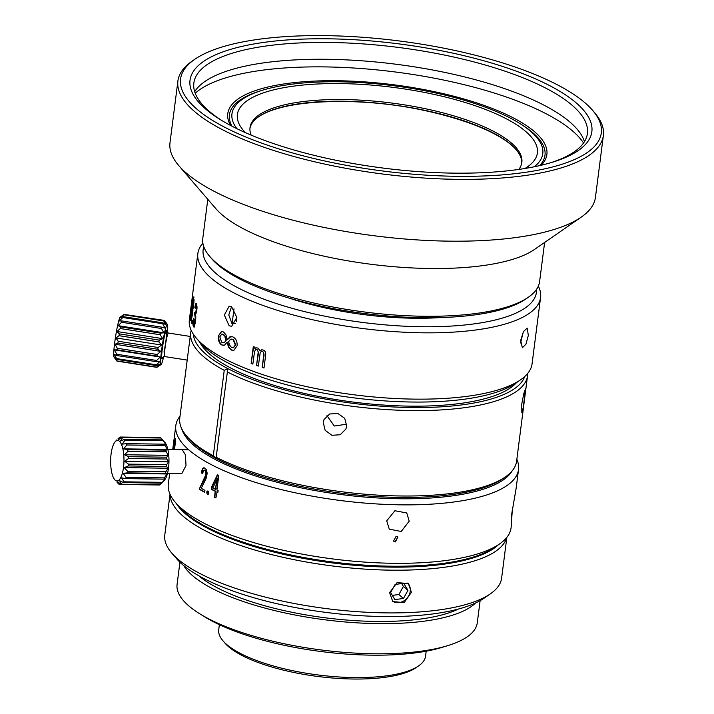 <?xml version="1.0" encoding="UTF-8"?>
<svg xmlns="http://www.w3.org/2000/svg" width="714" height="714" viewBox="0 0 714 714"><rect width="100%" height="100%" fill="white"/><g stroke="black" fill="none" stroke-linecap="round" stroke-linejoin="round"><path stroke-width="1.07" d="M258.62 116.775A137.615 42.528 -172.7 0 1 326.601 101.763A398.894 398.894 0 0 1 454.247 118.122A137.615 42.528 -172.7 0 1 493.829 133.589A137.615 42.528 -172.7 0 1 516.249 149.77M249.945 128.422A137.026 42.34 -172.7 0 1 258.923 116.552A137.026 42.34 -172.7 0 1 366.309 102.2A137.026 42.34 -172.7 0 1 493.436 133.081A137.026 42.34 -172.7 0 1 516.008 149.485A137.026 42.34 -172.7 0 1 521.711 163.229M251.149 135.125A137.026 42.34 -172.7 0 1 250.025 127.574A137.026 42.34 -172.7 0 1 344.621 99.567A137.026 42.34 -172.7 0 1 493.651 131.403A137.026 42.34 -172.7 0 1 521.845 162.39A137.026 42.34 -172.7 0 1 518.846 169.414M245.455 132.67A151.225 46.731 -172.7 0 1 316.141 84.065A151.225 46.731 -172.7 0 1 506.253 118.747A151.225 46.731 -172.7 0 1 524.977 168.477M236.905 128.681A156.687 48.418 -172.7 0 1 262.368 90.259A156.687 48.418 -172.7 0 1 510.546 118.212A156.687 48.418 -172.7 0 1 519.301 123.174A156.687 48.418 -172.7 0 1 534.259 166.773M232.005 126.217A159.07 49.159 -172.7 0 1 260.298 90.892L262.368 90.259M230.568 125.459A160.855 49.703 -172.7 0 1 321.63 80.834A160.855 49.703 -172.7 0 1 513.785 118.122A160.855 49.703 -172.7 0 1 541.203 165.246M519.301 123.174L521.14 124.307A159.07 49.159 -172.7 0 1 539.614 165.621M195.208 93.239A202.553 62.591 -172.7 0 1 351.591 67.884A202.553 62.591 -172.7 0 1 546.567 113.99A202.553 62.591 -172.7 0 1 583.543 142.987M194.681 91.695A198.385 61.306 -172.7 0 1 341.827 59.681A198.385 61.306 -172.7 0 1 544.443 105.413A198.385 61.306 -172.7 0 1 584.445 141.622M222.018 120.63A198.385 61.306 -172.7 0 1 193.86 83.029A198.385 61.306 -172.7 0 1 330.823 42.483A198.385 61.306 -172.7 0 1 546.594 88.572A198.385 61.306 -172.7 0 1 587.417 133.447A198.385 61.306 -172.7 0 1 550.699 162.738M550.164 85.885A202.553 62.591 -172.7 0 1 552.529 162.185A202.553 62.591 -172.7 0 1 231.693 126.048A202.553 62.591 -172.7 0 1 220.376 119.631A202.553 62.591 -172.7 0 1 276.157 40.921A202.553 62.591 -172.7 0 1 550.164 85.885M224.205 126.994A212.085 65.536 -172.7 0 1 194.681 59.36A212.085 65.536 -172.7 0 1 360.891 37.146A212.085 65.536 -172.7 0 1 557.661 84.948A212.085 65.536 -172.7 0 1 592.593 110.331A212.085 65.536 -172.7 0 1 487.046 175.831A212.085 65.536 -172.7 0 1 224.205 126.994M592.593 110.331L594.566 112.633A214.468 66.277 -172.7 0 1 603.375 135.473A214.468 66.277 -172.7 0 1 455.309 179.312A214.468 66.277 -172.7 0 1 222.036 129.475A214.468 66.277 -172.7 0 1 177.911 80.968A214.468 66.277 -172.7 0 1 192.191 61.083L194.681 59.36M603.375 135.473L595.458 197.287A214.468 66.277 -172.7 0 1 581.178 217.172A214.468 66.277 -172.7 0 1 413.103 239.636A214.468 66.277 -172.7 0 1 214.12 191.298A214.468 66.277 -172.7 0 1 178.795 165.621A214.468 66.277 -172.7 0 1 169.994 142.782L177.911 80.968M581.178 217.172L534.438 249.498A169.789 52.47 -172.7 0 1 401.375 267.286A169.789 52.47 -172.7 0 1 243.849 229.016A169.789 52.47 -172.7 0 1 215.887 208.693L178.795 165.621M544.621 242.457L539.614 281.53A169.789 52.47 -172.7 0 1 528.315 297.274A169.789 52.47 -172.7 0 1 395.253 315.053A169.789 52.47 -172.7 0 1 237.726 276.791A169.789 52.47 -172.7 0 1 209.764 256.46A169.789 52.47 -172.7 0 1 202.794 238.387L207.801 199.304M528.315 297.274L525.825 298.996A167.406 51.729 -172.7 0 1 394.628 316.525A167.406 51.729 -172.7 0 1 239.315 278.799A167.406 51.729 -172.7 0 1 211.737 258.763L209.764 256.46M426.196 651.195L425.544 656.237A104.253 32.219 -172.7 0 1 418.609 665.903A104.253 32.219 -172.7 0 1 336.901 676.827A104.253 32.219 -172.7 0 1 240.181 653.328A104.253 32.219 -172.7 0 1 223.009 640.851A104.253 32.219 -172.7 0 1 218.725 629.748L219.368 624.696M418.609 665.903L416.11 667.626A101.87 31.478 -172.7 0 1 336.276 678.3A101.87 31.478 -172.7 0 1 241.76 655.345A101.87 31.478 -172.7 0 1 224.981 643.144L223.009 640.851M393.441 540.998L395.208 541.721L397.805 536.955M396.109 536.303L393.53 541.096L395.386 541.917L397.903 537.053L396.109 536.303M207.39 491.071L207.863 491.018L207.256 492.312L207.738 493.82L208.479 493.892L208.756 492.499L208.069 491.161L207.015 491.446L206.881 493.088L207.783 494.204M409.202 521.149L401.223 531.484L389.282 529.154L386.711 520.836L394.913 510.733L406.766 512.973L409.202 521.149M182.186 449.686L185.399 454.729L186.024 465.555L181.856 473.507L167.522 473.311M512.295 509.912L511.197 526.807L511.795 513.544L516.088 488.626L518.543 469.5A172.77 53.389 -172.7 0 1 399.269 504.816A172.77 53.389 -172.7 0 1 211.353 464.671A172.77 53.389 -172.7 0 1 175.805 425.598A172.77 53.389 -172.7 0 1 180.017 416.182M411.416 592.334L404.151 602.625L392.789 601.581L389.585 592.656L397.1 582.597L408.408 583.579L411.416 592.334M392.156 600.974A11.915 10.282 131 0 0 403.249 601.242A11.915 10.282 131 0 0 410.211 591.281A11.915 10.282 131 0 0 407.739 583.052M323.246 422.447L325.173 430.355L331.93 435.299L340.221 434.746L345.897 429.025L346.709 426.115L344.728 418.315L337.918 413.513L329.672 413.986L324.04 419.555L323.246 422.447M346.781 424.214L334.277 426.017L326.976 415.637M521.755 404.044L521.809 412.371L523.273 407.623L525.486 388.827L523.817 393.539L521.755 404.044M524.683 376.564A167.406 51.729 -172.7 0 1 404.722 407.391A167.406 51.729 -172.7 0 1 227.811 368.602A167.406 51.729 -172.7 0 1 193.289 334.107M527.664 373.449A169.789 52.47 -172.7 0 1 527.539 375.832L516.597 461.253A169.789 52.47 -172.7 0 1 505.289 476.997A169.789 52.47 -172.7 0 1 373.395 494.856A169.789 52.47 -172.7 0 1 216.163 457.263L227.811 368.602L224.232 370.343A169.789 52.47 -172.7 0 1 190.709 332.679A169.789 52.47 -172.7 0 1 191.182 330.35M505.289 476.997L502.799 478.719A167.406 51.729 -172.7 0 1 371.601 496.248A167.406 51.729 -172.7 0 1 216.288 458.522A167.406 51.729 -172.7 0 1 188.719 438.485L186.738 436.183A169.789 52.47 -172.7 0 1 179.767 418.109L190.709 332.679M216.163 457.263L216.288 458.522L213.29 455.764A169.789 52.47 -172.7 0 1 186.738 436.183M512.099 470.945A168.004 51.917 -172.7 0 1 387.898 498.461A168.004 51.917 -172.7 0 1 215.682 459.709A168.004 51.917 -172.7 0 1 181.677 428.614M174.162 449.57L175.483 439.28A172.77 53.389 -172.7 0 1 175.305 438.583L173.341 449.561M201.241 488.242L205.971 478.907L207.203 473.373L206.435 469.678L204.124 467.777L202.473 468.937L201.491 472.963A172.77 53.389 -172.7 0 0 202.678 473.668L203.463 470.401L204.891 470.107L205.828 471.99L205.552 475.337L199.206 489.188A172.77 53.389 -172.7 0 0 204.668 492.321L204.927 490.339A172.77 53.389 -172.7 0 1 204.891 490.322A172.77 53.389 -172.7 0 1 204.829 490.286A172.77 53.389 -172.7 0 1 204.632 490.179A172.77 53.389 -172.7 0 1 204.186 489.929A172.77 53.389 -172.7 0 1 202.999 489.269A172.77 53.389 -172.7 0 1 201.232 488.251M511.197 526.807L511.054 527.949A172.77 53.389 -172.7 0 1 499.55 543.961A172.77 53.389 -172.7 0 1 364.158 562.061A172.77 53.389 -172.7 0 1 203.865 523.121A172.77 53.389 -172.7 0 1 175.412 502.442A172.77 53.389 -172.7 0 1 168.317 484.047L169.691 473.346M499.55 543.961L494.57 547.415A168.004 51.917 -172.7 0 1 362.908 565.006A168.004 51.917 -172.7 0 1 207.042 527.146A168.004 51.917 -172.7 0 1 179.366 507.038L175.412 502.442M498.39 544.764A167.406 51.729 -172.7 0 1 369.593 566.38A167.406 51.729 -172.7 0 1 207.363 528.208A167.406 51.729 -172.7 0 1 176.331 503.513M506.672 537.58A169.789 52.47 -172.7 0 1 386.533 570.084A169.789 52.47 -172.7 0 1 205.204 530.698A169.789 52.47 -172.7 0 1 170.137 494.463M506.842 537.365L501.621 578.153A169.789 52.47 -172.7 0 1 490.313 593.887A169.789 52.47 -172.7 0 1 357.25 611.675A169.789 52.47 -172.7 0 1 199.733 573.404A169.789 52.47 -172.7 0 1 171.762 553.082A169.789 52.47 -172.7 0 1 164.791 535L170.021 494.213M490.313 593.887L484.083 598.198A163.836 50.623 -172.7 0 1 355.688 615.361A163.836 50.623 -172.7 0 1 203.695 578.438A163.836 50.623 -172.7 0 1 176.706 558.821L171.762 553.082M458.433 609.033A144.772 44.732 -172.7 0 1 217.243 587.792A144.772 44.732 -172.7 0 1 198.804 575.779M475.578 602.991A151.323 46.758 -172.7 0 1 359.49 622.983A151.323 46.758 -172.7 0 1 212.085 588.434A151.323 46.758 -172.7 0 1 183.73 565.604M480.12 600.67L477.282 622.813A151.323 46.758 -172.7 0 1 447.91 645.581A151.323 46.758 -172.7 0 1 208.229 618.592A151.323 46.758 -172.7 0 1 199.768 613.799A151.323 46.758 -172.7 0 1 177.09 584.364L179.928 562.213M447.91 645.581L442.225 647.33A144.772 44.732 -172.7 0 1 212.924 621.51A144.772 44.732 -172.7 0 1 204.829 616.923L199.768 613.799M516.561 382.579A163.238 50.444 -172.7 0 1 392.441 405.579A163.238 50.444 -172.7 0 1 231.086 368.192A163.238 50.444 -172.7 0 1 199.634 341.979M516.838 459.334A172.77 53.389 -172.7 0 1 518.543 469.5M216.672 491.937A172.77 53.389 -172.7 0 0 217.868 492.49L218.109 490.572A172.77 53.389 -172.7 0 1 216.922 490.018L218.779 475.497A172.77 53.389 -172.7 0 1 217.342 474.828L211.505 487.198L211.228 489.313A172.77 53.389 -172.7 0 0 215.235 491.268L214.468 497.301A172.77 53.389 -172.7 0 0 215.896 497.97L217.11 491.866A172.172 53.202 -172.7 0 0 217.895 492.232M213.29 455.764L224.232 370.343M527.539 375.832A169.789 52.47 -172.7 0 1 411.442 410.55A169.789 52.47 -172.7 0 1 227.106 371.842M394.815 599.581L403.455 598.484L407.935 590.353L403.776 583.32L395.137 584.418L390.656 592.54L394.815 599.581M392.325 595.369L398.903 594.53L403.455 598.484M398.903 594.53L403.383 586.399L401.714 583.579M403.383 586.399L407.935 590.353M173.895 449.57L174.894 441.966L173.564 449.561M174.894 441.966L175.483 442.02M174.787 442.778L175.376 442.832M174.671 443.59L175.26 443.644M174.564 444.411L175.153 444.465M174.162 447.437L174.751 447.491M215.931 497.712A172.172 53.202 -172.7 0 1 214.905 497.23L214.468 497.301M215.235 491.268L214.905 497.23M215.682 491.196A172.172 53.202 -172.7 0 1 211.692 489.251L211.228 489.313M211.505 487.198L211.96 487.126L211.692 489.251M217.788 474.756L211.96 487.126M215.476 489.349L217.529 478.13L212.79 488.046A172.77 53.389 -172.7 0 0 214.075 488.671A172.77 53.389 -172.7 0 0 214.941 489.09A172.77 53.389 -172.7 0 0 215.271 489.242A172.77 53.389 -172.7 0 0 215.414 489.313A172.77 53.389 -172.7 0 0 215.458 489.331A172.77 53.389 -172.7 0 0 215.476 489.349L217.083 478.201M216.931 479.014L217.377 478.942M216.779 479.826L217.226 479.754M216.19 483.673L216.637 483.61M208.345 494.159L207.881 494.222M207.952 490.982L207.479 491.045M207.774 491.062L207.31 491.125M207.694 491.125L207.23 491.187M207.622 491.205L207.149 491.259M207.551 491.286L207.078 491.348M207.488 491.393L207.015 491.446M207.426 491.5L206.962 491.553M207.381 491.625L206.908 491.678M207.337 491.759L206.864 491.812M207.301 491.901L206.828 491.955M207.274 492.053L206.81 492.107M207.265 492.178L206.792 492.241M207.256 492.312L206.792 492.374M207.265 492.446L206.792 492.499M207.274 492.58L206.801 492.633M207.283 492.705L206.819 492.767M207.301 492.794L206.828 492.847M207.319 492.874L206.846 492.928M207.355 493.026L206.881 493.088M207.399 493.187L206.926 493.24M207.453 493.329L206.989 493.392M207.524 493.472L207.051 493.535M207.56 493.544L207.087 493.597M207.595 493.606L207.122 493.669M207.631 493.669L207.158 493.731M207.676 493.731L207.203 493.785M207.738 493.82L207.274 493.874M207.81 493.892L207.346 493.954M207.89 493.963L207.417 494.026M207.97 494.026L207.497 494.088M208.051 494.079L207.578 494.133M208.149 494.124L207.685 494.177M204.043 467.786L203.419 467.884M203.918 467.84L203.303 467.947M203.793 467.902L203.178 468.027M203.677 467.982L203.071 468.116M203.561 468.072L202.963 468.223M203.454 468.179L202.856 468.33M203.356 468.286L202.758 468.464M203.258 468.42L202.669 468.598M203.16 468.554L202.58 468.75M203.071 468.705L202.526 468.839M203.017 468.795L202.473 468.937M202.972 468.893L202.419 469.044M202.919 469.009L202.365 469.16M202.865 469.116L202.276 469.393M202.767 469.348L202.178 469.642M202.678 469.598L202.098 469.91M202.589 469.866L202.008 470.187M202.508 470.142L201.937 470.481M202.428 470.437L201.866 470.776M202.357 470.74L201.785 471.124M202.285 471.079L201.723 471.481M202.214 471.436L201.651 471.838M202.151 471.802L201.616 472.106M202.107 472.061L201.571 472.373M202.071 472.329L201.526 472.668M202.026 472.623L201.491 472.963M202.714 473.355A172.172 53.202 -172.7 0 1 201.991 472.918M205.855 470.571L205.409 470.687M206.159 471.231L205.712 471.436M206.203 471.383L205.757 471.597M206.239 471.543L205.793 471.767M206.275 471.713L205.81 471.874M206.292 471.82L205.828 471.99M206.31 471.936L205.837 472.106M206.319 472.052L205.855 472.222M206.337 472.168L205.873 472.463M206.355 472.409L205.882 472.677M206.364 472.623L205.882 472.891M206.364 472.846L205.873 473.114M206.355 473.061L205.864 473.328M206.346 473.284L205.855 473.48M206.337 473.427L205.846 473.623M206.328 473.569L205.81 473.909M206.292 473.855L205.775 474.185M206.257 474.141L205.73 474.462M206.212 474.417L205.677 474.739M206.159 474.685L205.641 474.935M206.123 474.881L205.596 475.131M206.078 475.087L205.552 475.337M206.034 475.283L205.507 475.524M205.989 475.479L205.409 475.908M205.891 475.863L205.302 476.283M205.784 476.238L205.186 476.657M205.668 476.604L205.07 476.997M205.552 476.943L204.945 477.327M205.436 477.273L204.82 477.648M205.311 477.604L204.731 477.871M205.221 477.818L204.641 478.094M205.123 478.041L204.534 478.344M205.016 478.3L204.418 478.603M204.909 478.55L204.213 479.058M204.695 479.014L204.034 479.433M204.516 479.38L203.097 481.281M203.588 481.227L199.206 489.188M204.704 492.026A172.172 53.202 -172.7 0 1 199.706 489.144M233.46 347.754L235.763 344.898L233.549 339.677A172.172 53.202 -172.7 0 1 232.773 339.293L231.452 339.159M231.095 336.472L227.364 339.703L225.883 334.705L223.669 332.135A172.77 53.389 -172.7 0 1 222.982 331.742L221.474 331.394L218.368 336.008C218.056 340.078 219.046 342.979 221.313 344.701A172.77 53.389 -172.7 0 0 222.009 345.094L224.544 345.13L227.043 342.247L228.569 347.236L230.988 349.78A172.77 53.389 -172.7 0 0 231.764 350.163L233.674 350.458L237.119 345.799C237.334 341.747 236.093 338.873 233.424 337.204A172.77 53.389 -172.7 0 1 232.648 336.821L229.908 336.812L227.364 339.703M227.043 342.247L227.507 342.184L229.033 347.165L230.988 349.78M233.88 350.422L232.211 350.092A172.172 53.202 -172.7 0 1 231.434 349.717M520.524 342.988L523.335 331.814M528.342 335.393L525.915 344.255L522.353 347.763L520.693 340.337L523.469 331.573L527.164 328.092L528.342 335.393M231.595 306.69L236.852 317.453L231.675 326.289L229.149 325.798L224.33 314.981L229.14 306.199L231.595 306.69M440.395 317.587A142.381 44 -172.7 0 1 289.723 298.282M536.535 289.366A168.004 51.917 -172.7 0 1 425 326.753A168.004 51.917 -172.7 0 1 237.717 287.671A168.004 51.917 -172.7 0 1 203.802 246.741M538.329 286.144A172.77 53.389 -172.7 0 1 540.578 297.47A172.77 53.389 -172.7 0 1 421.305 332.786A172.77 53.389 -172.7 0 1 233.389 292.642A172.77 53.389 -172.7 0 1 197.84 253.559A172.77 53.389 -172.7 0 1 202.874 243.171M190.718 320.318L193.119 306.743L193.503 296.979L190.745 315.811L190.593 319.827L191.307 320.363M194.021 297.095L193.432 297.042L194.047 297.069M193.503 296.979L194.065 297.042M190.763 320.363L191.352 320.407M194.877 307.645A172.77 53.389 -172.7 0 0 194.904 307.68A172.77 53.389 -172.7 0 0 194.94 307.761A172.77 53.389 -172.7 0 0 195.065 307.975A172.77 53.389 -172.7 0 0 195.234 308.296L195.966 305.405L196.439 308.002L195.761 312.446L195.377 313.071L194.967 312.687A172.77 53.389 -172.7 0 1 194.958 312.678A172.77 53.389 -172.7 0 1 194.949 312.661A172.77 53.389 -172.7 0 1 194.931 312.625A172.77 53.389 -172.7 0 1 194.868 312.527A172.77 53.389 -172.7 0 1 194.788 312.384L194.556 314.24A172.77 53.389 -172.7 0 1 194.556 314.24A172.77 53.389 -172.7 0 1 194.556 314.249A172.77 53.389 -172.7 0 0 194.592 314.303A172.77 53.389 -172.7 0 0 194.654 314.41A172.77 53.389 -172.7 0 0 194.752 314.588L195.208 317.48L194.511 323.504L194.021 324.79L193.574 324.201L193.789 319.301A172.77 53.389 -172.7 0 1 193.789 319.292A172.77 53.389 -172.7 0 1 193.78 319.283A172.77 53.389 -172.7 0 1 193.762 319.247A172.77 53.389 -172.7 0 1 193.717 319.167A172.77 53.389 -172.7 0 1 193.601 318.944A172.77 53.389 -172.7 0 1 193.405 318.587L193.423 326.557L193.913 327.003L194.369 326.53L195.252 322.728L195.511 314.562L196.421 312.446L197.002 306.699L195.966 303.307L194.868 307.627A172.77 53.389 -172.7 0 1 194.877 307.636A172.77 53.389 -172.7 0 1 194.868 307.627L195.457 307.663M191.887 323.469L192.128 320.265L191.887 323.469M192.128 320.265L192.682 320.309M540.578 297.47L532.082 363.783A172.77 53.389 -172.7 0 1 520.586 379.794A172.77 53.389 -172.7 0 1 385.185 397.894A172.77 53.389 -172.7 0 1 224.901 358.955A172.77 53.389 -172.7 0 1 196.439 338.275A172.77 53.389 -172.7 0 1 189.353 319.881L197.84 253.559M520.586 379.794L515.597 383.248A168.004 51.917 -172.7 0 1 383.936 400.84A168.004 51.917 -172.7 0 1 228.069 362.98A168.004 51.917 -172.7 0 1 200.402 342.872L196.439 338.275M236.191 321.818L236.834 316.811M265.715 354.644L265.528 352.118L264.171 350.342L261.931 349.753L260.066 350.851L257.959 348.057L256.344 347.861L254.836 348.637L255.014 347.245A172.77 53.389 -172.7 0 1 255.005 347.245A172.77 53.389 -172.7 0 1 254.88 347.191A172.77 53.389 -172.7 0 1 254.666 347.111A172.77 53.389 -172.7 0 1 254.104 346.906A172.77 53.389 -172.7 0 1 253.3 346.602L251.141 363.462A172.77 53.389 -172.7 0 0 252.845 364.095L254.559 351.538L255.523 349.699L257.049 349.53L258.236 351.859L256.549 365.452A172.77 53.389 -172.7 0 0 256.567 365.461A172.77 53.389 -172.7 0 0 256.594 365.47A172.77 53.389 -172.7 0 0 256.692 365.506A172.77 53.389 -172.7 0 0 256.906 365.577A172.77 53.389 -172.7 0 0 257.495 365.791A172.77 53.389 -172.7 0 0 258.343 366.086L260.164 353.046L261.154 351.52L262.484 351.458L263.52 352.27L263.868 353.832L262.19 367.415A172.77 53.389 -172.7 0 0 262.208 367.424A172.77 53.389 -172.7 0 0 262.243 367.433A172.77 53.389 -172.7 0 0 262.35 367.469A172.77 53.389 -172.7 0 0 262.654 367.576A172.77 53.389 -172.7 0 0 264.002 368.031L265.715 354.644M261.395 349.896L261.851 349.744M231.541 306.663L228.783 314.928L232.077 323.853L235.468 323.415M234.005 308.796L232.077 323.853M191.281 320.327L190.692 320.274M191.325 320.399L190.736 320.345M193.994 297.131L193.405 297.078M193.976 297.167L193.387 297.113M193.958 297.202L193.369 297.149M193.94 297.247L193.351 297.185M193.922 297.292L193.333 297.229M193.887 297.39L193.298 297.336M193.851 297.506L193.262 297.452M193.815 297.64L193.226 297.577M193.146 297.881L193.744 297.943L193.191 297.729M193.744 297.943L193.119 298.024M193.708 298.086L193.083 298.175M193.672 298.229L193.048 298.336M193.637 298.39L193.021 298.461M193.619 298.514L193.003 298.586M193.592 298.639L192.95 298.854M193.539 298.907L192.923 299.005M193.485 299.22L192.887 299.166M193.423 299.55L192.834 299.496M193.369 299.898L192.771 299.835M193.307 300.246L192.718 300.192M193.244 300.621L192.655 300.558M193.208 300.844L192.619 300.781M193.173 301.076L192.584 301.013M193.137 301.326L192.548 301.263M193.101 301.576L192.512 301.522M193.03 302.076L192.432 302.013M192.985 302.343L192.396 302.29M192.95 302.62L192.352 302.566M192.905 302.932L192.307 302.879M192.86 303.245L192.271 303.191M192.78 303.834L192.182 303.771M192.7 304.414L192.102 304.351M192.619 304.976L192.03 304.923M192.548 305.53L191.959 305.476M192.477 306.029L191.887 305.976M192.414 306.511L191.825 306.449M192.352 307.002L191.763 306.949M192.236 307.93L191.647 307.868M192.173 308.439L191.575 308.386M192.111 308.93L191.522 308.867M192.048 309.439L191.45 309.385M191.977 310.019L191.379 309.965M191.905 310.626L191.307 310.563M191.825 311.242L191.236 311.188M191.789 311.563L191.2 311.5M191.754 311.884L191.165 311.822M191.7 312.313L191.111 312.25M191.655 312.741L191.066 312.687M191.611 313.178L191.022 313.125M191.557 313.669L190.968 313.607M191.504 314.151L190.915 314.098M191.477 314.41L190.888 314.347M191.45 314.66L190.861 314.597M191.432 314.883L190.843 314.829M191.406 315.115L190.816 315.061M191.37 315.49L190.781 315.436M191.343 315.865L190.745 315.811M191.307 316.231L190.718 316.168M191.281 316.588L190.692 316.525M191.263 316.757L190.674 316.704M191.254 316.927L190.665 316.873M191.236 317.096L190.647 317.034M191.227 317.248L190.638 317.194M191.218 317.462L190.629 317.4M191.2 317.668L190.611 317.605M191.771 317.917L190.602 317.81M191.182 318.096L190.593 318.042M190.576 318.48L191.173 318.319L190.576 318.266M191.165 318.533L190.567 318.685M191.156 318.739L190.567 318.881M191.156 318.935L190.567 319.069M191.156 319.122L190.567 319.238M191.156 319.292L190.567 319.399M191.156 319.461L190.576 319.56M191.173 319.747L190.584 319.693M191.182 319.881L190.593 319.827M191.191 319.943L190.602 319.89M191.2 319.997L190.611 319.943M191.209 320.077L190.62 320.024M191.227 320.14L190.638 320.086M191.245 320.202L190.656 320.149M191.263 320.274L190.674 320.22M193.967 299.104L193.244 299.112L192.584 302.575L190.959 318.382L193.378 299.05L193.949 299.077L193.351 299.005M193.922 299.05L193.333 298.996M191.548 318.426L190.959 318.382M191.575 318.435L190.986 318.382M191.593 318.417L191.004 318.364M191.611 318.39L191.022 318.337M191.638 318.346L191.049 318.301M191.655 318.292L191.066 318.248M191.682 318.23L191.093 318.185M191.7 318.158L191.111 318.105M191.718 318.105L191.129 318.051M191.736 318.042L191.147 317.989M191.798 317.775L191.209 317.721M191.825 317.668L191.236 317.623M191.843 317.56L191.254 317.516M191.87 317.427L191.281 317.382M191.896 317.293L191.307 317.239M191.95 317.016L191.361 316.962M192.004 316.713L191.414 316.668M192.057 316.4L191.468 316.347M192.111 316.061L191.53 316.016M192.146 315.847L191.566 315.793M192.191 315.615L191.602 315.57M192.227 315.356L191.638 315.311M192.271 315.097L191.682 315.053M192.343 314.579L191.754 314.535M192.423 314.053L191.834 313.999M192.503 313.508L191.914 313.455M192.584 312.955L191.995 312.911M192.807 311.277L192.227 311.233M192.896 310.608L192.316 310.563M192.985 309.956L192.396 309.903M193.324 307.323L192.735 307.27M193.396 306.761L192.807 306.708M193.449 306.297L192.86 306.252M193.512 305.806L192.923 305.762M193.583 305.208L192.994 305.164M193.619 304.905L193.03 304.851M193.646 304.592L193.066 304.539M193.699 304.173L193.11 304.119M193.744 303.745L193.155 303.7M193.78 303.325L193.199 303.28M193.806 303.084L193.217 303.039M193.833 302.852L193.244 302.798M193.851 302.611L193.262 302.566M193.878 302.379L193.289 302.334M193.905 302.04L193.315 301.995M193.931 301.71L193.342 301.656M193.949 301.54L193.36 301.486M193.958 301.37L193.369 301.326M193.967 301.228L193.378 301.174M193.976 301.076L193.387 301.031M193.994 300.844L193.405 300.79M194.003 300.612L193.414 300.567M194.012 300.398L193.423 300.353M194.021 300.299L193.432 300.246M194.021 300.192L193.432 300.148M194.021 300.103L193.44 300.05M194.029 300.005L193.44 299.96M194.029 299.862L193.44 299.809M194.029 299.728L193.44 299.675M194.029 299.594L193.44 299.55M194.021 299.478L193.432 299.434M194.012 299.38L193.423 299.327M194.012 299.336L193.423 299.282M194.003 299.291L193.414 299.237M193.994 299.237L193.405 299.184M193.387 299.095L193.976 299.148L193.396 299.139M194.958 307.011L195.538 307.047M194.931 307.216L195.511 307.252M194.984 306.806L195.574 306.841M195.029 306.538L195.609 306.574M195.065 306.279L195.654 306.315M195.109 306.029L195.69 306.065M195.163 305.735L195.797 305.485L195.217 305.449M195.27 305.173L195.797 305.485M195.297 305.039L195.85 305.208M195.333 304.905L195.886 305.074M195.359 304.789L195.913 304.94M195.386 304.664L195.939 304.816M195.44 304.459L195.966 304.699M195.493 304.271L196.02 304.494M195.52 304.182L196.073 304.307M195.547 304.093L196.1 304.209M195.591 303.959L196.127 304.128M195.636 303.834L196.172 303.994M195.681 303.727L196.216 303.869M195.734 303.628L196.27 303.762M195.779 303.539L196.314 303.655M195.832 303.45L196.359 303.575M195.859 303.414L196.439 303.45M195.886 303.388L196.466 303.414M196.011 303.289L196.591 303.316M196.055 303.272L196.636 303.307M193.851 326.994L194.431 327.03M193.824 326.994L194.395 327.021M193.753 326.958L194.333 326.994M193.69 326.914L194.27 326.95M193.485 326.664L194.137 326.798M193.423 326.557L194.065 326.7M193.369 326.432L194.003 326.584M193.315 326.307L193.949 326.468M193.262 326.173L193.896 326.343M193.217 326.03L193.842 326.2M193.182 325.879L193.797 326.057M193.146 325.718L193.762 325.905M193.11 325.557L193.726 325.754M193.083 325.379L193.69 325.584M193.057 325.218L193.664 325.414M193.039 325.057L193.637 325.254M193.021 324.879L193.619 325.084M193.003 324.709L193.601 324.915M192.994 324.522L193.592 324.736M192.985 324.37L193.574 324.558M192.976 324.21L193.565 324.406M192.976 324.049L193.565 324.245M192.976 323.924L193.556 323.96M192.976 323.808L193.556 323.835M192.976 323.567L193.556 323.603M192.976 323.326L193.556 323.362M192.985 323.076L193.565 323.112M192.994 322.826L193.574 322.862M193.003 322.567L193.583 322.603M193.012 322.407L193.592 322.442M193.021 322.246L193.601 322.282M193.03 322.076L193.61 322.112M193.048 321.907L193.628 321.943M193.066 321.568L193.655 321.603M193.092 321.264L193.681 321.3M193.128 320.961L193.708 320.997M193.155 320.657L193.735 320.693M193.191 320.345L193.771 320.381M193.217 320.131L193.797 320.167M193.235 319.917L193.824 319.952M193.289 319.497L193.878 319.533M194.021 324.79L194.556 324.843M194.056 324.763L194.601 324.816M194.101 324.718L194.636 324.79M194.137 324.665L194.672 324.745M194.172 324.611L194.708 324.692M194.208 324.54L194.743 324.638M194.226 324.486L194.779 324.567M194.253 324.433L194.806 324.513M194.297 324.308L194.833 324.459M194.324 324.236L194.877 324.334M194.342 324.165L194.895 324.263M194.395 323.995L194.922 324.192M194.44 323.817L194.967 324.022M194.485 323.629L195.02 323.853M194.511 323.504L195.065 323.656M194.538 323.371L195.092 323.531M194.565 323.228L195.118 323.397M194.592 323.085L195.145 323.255M194.636 322.835L195.172 323.112M194.681 322.594L195.217 322.871M194.726 322.335L195.261 322.621M194.752 322.148L195.333 322.175M194.779 321.96L195.359 321.987M194.833 321.577L195.413 321.603M194.868 321.327L195.449 321.354M194.931 320.854L195.511 320.881M194.958 320.622L195.538 320.648M194.984 320.39L195.565 320.416M195.011 320.167L195.591 320.193M195.038 319.943L195.618 319.97M195.074 319.64L195.645 319.667M195.1 319.337L195.681 319.363M195.127 319.042L195.698 319.069M195.154 318.712L195.725 318.739M195.163 318.542L195.734 318.569M195.172 318.382L195.752 318.408M195.181 318.167L195.761 318.194M195.19 317.962L195.77 317.989M195.199 317.748L195.779 317.775M195.199 317.614L195.779 317.641M195.208 317.48L195.779 317.507M195.208 317.302L195.779 317.328M195.208 317.123L195.779 317.15M195.199 316.954L195.779 316.98M195.199 316.757L195.779 316.793M195.19 316.579L195.77 316.605M195.181 316.391L195.752 316.427M195.163 316.222L195.743 316.248M195.145 316.034L195.725 316.061M195.127 315.856L195.681 315.713L195.1 315.686M195.074 315.517L195.681 315.713M195.038 315.365L195.645 315.543M195.002 315.213L195.618 315.392M194.958 315.07L195.582 315.24M194.913 314.936L195.538 315.097M194.868 314.812L195.493 314.963M194.815 314.695L195.449 314.838M194.752 314.588L195.395 314.731M195.333 314.624A172.172 53.202 -172.7 0 1 195.234 314.446A172.172 53.202 -172.7 0 1 195.172 314.338A172.172 53.202 -172.7 0 1 195.145 314.294A172.172 53.202 -172.7 0 1 195.136 314.276L195.136 314.276A172.172 53.202 -172.7 0 1 195.136 314.267L194.556 314.24M195.288 313.071L195.136 314.267M195.413 313.053L195.957 313.098M195.44 313.035L195.993 313.08M195.511 312.955L196.127 312.937L195.547 312.902M195.591 312.839L196.127 312.937M195.627 312.759L196.172 312.866M195.672 312.67L196.207 312.794M195.716 312.562L196.252 312.705M195.761 312.446L196.296 312.598M195.797 312.321L196.341 312.473M195.841 312.179L196.377 312.348M195.868 312.08L196.421 312.205M195.895 311.982L196.448 312.107M195.922 311.875L196.466 312.009M195.939 311.768L196.493 311.902M195.966 311.643L196.52 311.795M195.993 311.527L196.546 311.679M196.02 311.393L196.573 311.554M196.047 311.25L196.6 311.42M196.091 310.983L196.671 311.009M196.136 310.706L196.716 310.733M196.18 310.42L196.761 310.447M196.216 310.144L196.796 310.171M196.243 309.938L196.823 309.965M196.27 309.733L196.85 309.76M196.296 309.555L196.877 309.581M196.314 309.376L196.894 309.403M196.341 309.135L196.921 309.162M196.368 308.894L196.948 308.93M196.386 308.662L196.966 308.689M196.412 308.394L196.993 308.421M196.43 308.127L197.01 308.153M196.439 308.002L197.01 308.029M196.439 307.868L197.019 307.895M196.448 307.743L197.028 307.77M196.448 307.618L197.028 307.645M196.457 307.422L197.028 307.448M196.457 307.225L197.028 307.252M196.448 307.038L197.028 307.065M196.448 306.94L197.028 306.975M196.439 306.85L197.019 306.877M196.439 306.77L197.019 306.797M196.43 306.681L197.01 306.708L196.412 306.529M196.395 306.377L196.993 306.556M196.377 306.235L196.975 306.404M196.368 306.172L196.957 306.27M196.35 306.101L196.948 306.199M196.332 306.011L196.93 306.136M196.305 305.922L196.912 306.038M196.279 305.833L196.885 305.949M196.252 305.762L196.859 305.869M196.234 305.708L196.832 305.788M196.207 305.663L196.814 305.735M196.163 305.574L196.787 305.69M196.136 305.538L196.743 305.601M196.002 305.413L196.609 305.458M195.966 305.405L196.582 305.44M192.655 320.327L192.075 320.283M192.628 320.363L192.048 320.318M192.602 320.407L192.012 320.363M192.575 320.47L191.986 320.425M192.548 320.541L191.959 320.497M192.521 320.631L191.932 320.586M192.494 320.729L191.905 320.684M192.468 320.836L191.879 320.791M192.441 320.961L191.852 320.916M192.414 321.095L191.834 321.05M192.396 321.238L191.807 321.193M192.369 321.389L191.789 321.345M192.361 321.523L191.771 321.478M192.343 321.657L191.754 321.612M192.334 321.791L191.745 321.746M192.325 321.925L191.736 321.88M192.316 322.059L191.727 322.014M192.307 322.139L191.727 322.094M192.307 322.219L191.718 322.175M192.307 322.3L191.718 322.264M192.307 322.38L191.718 322.344M192.298 322.541L191.718 322.496M192.307 322.692L191.718 322.648M192.307 322.826L191.727 322.782M192.316 322.96L191.727 322.915M192.325 323.023L191.736 322.978M192.325 323.076L191.745 323.04M192.334 323.165L191.754 323.121M192.352 323.246L191.763 323.201M192.361 323.317L191.78 323.272M192.378 323.38L191.798 323.335M192.396 323.424L191.816 323.38M261.538 349.878L261.083 350.038M261.44 349.931L260.913 350.137M261.262 350.03L260.735 350.262M261.092 350.155L260.565 350.387M260.922 350.279L260.44 350.494M260.797 350.387L260.324 350.601M260.681 350.494L260.191 350.717M260.548 350.61L260.066 350.851M256.192 347.932L255.621 348.129M255.987 348.021L255.416 348.236M255.791 348.137L255.273 348.325M255.639 348.227L255.121 348.423M255.496 348.325L254.978 348.53M255.353 348.432L254.836 348.637M253.657 346.736L251.141 363.462M252.881 363.872A172.172 53.202 -172.7 0 1 251.524 363.364M258.575 352.261L258.173 352.725M258.539 352.627L256.549 365.452M256.915 365.345A172.172 53.202 -172.7 0 1 256.906 365.345A172.172 53.202 -172.7 0 1 256.915 365.345A172.172 53.202 -172.7 0 0 256.951 365.363A172.172 53.202 -172.7 0 0 257.049 365.398A172.172 53.202 -172.7 0 0 257.263 365.479A172.172 53.202 -172.7 0 0 257.852 365.684A172.172 53.202 -172.7 0 0 258.37 365.871M264.126 354.822L262.19 367.415M262.538 367.308A172.172 53.202 -172.7 0 1 262.529 367.308A172.172 53.202 -172.7 0 1 262.538 367.308A172.172 53.202 -172.7 0 0 262.591 367.326A172.172 53.202 -172.7 0 0 262.69 367.362A172.172 53.202 -172.7 0 0 262.993 367.46A172.172 53.202 -172.7 0 0 264.037 367.808M223.821 345.406L222.491 345.041A172.172 53.202 -172.7 0 1 221.804 344.657L221.313 344.701M229.033 347.165L228.569 347.236M230.372 336.749L229.908 336.812M221.715 331.376L218.368 336.008M218.868 335.964C218.555 340.034 219.537 342.934 221.804 344.657M223.527 342.72L224.749 342.211L226.284 340.185L225.437 336.874L223.821 334.625A172.172 53.202 -172.7 0 1 223.134 334.232L221.983 334.072M233.094 339.739A172.77 53.389 -172.7 0 1 232.318 339.364L230.211 339.677L228.614 341.703L229.533 345.014L231.309 347.245A172.77 53.389 -172.7 0 0 232.086 347.62L233.246 347.807L235.325 344.978L233.094 339.739L233.549 339.677M223.768 342.711L222.331 342.55A172.77 53.389 -172.7 0 1 221.643 342.167L219.823 336.874L221.733 334.072L222.652 334.286A172.77 53.389 -172.7 0 0 223.339 334.67L225.437 336.874M224.749 342.211L225.811 340.239L224.955 336.928M223.286 342.765L224.276 342.265M226.284 340.185L225.811 340.239M167.388 332.644A20.26 1.714 98.9 0 0 167.415 324.513L164.479 320.452A23.83 2.017 98.9 0 0 164.452 320.416L166.701 323.754L163.934 320.613L124.057 314.383L120.211 317.141A20.26 1.714 98.9 0 0 117.533 325.914A20.26 1.714 98.9 0 0 113.981 357.018L116.926 361.088A23.83 2.017 98.9 0 0 116.953 361.114L156.83 367.344L160.445 364.934L157.178 367.13M163.934 320.613A23.83 2.017 98.9 0 0 163.729 320.961L165.969 324.977L162.979 322.862A23.83 2.017 98.9 0 0 162.703 323.745L164.996 328.11L161.792 327.173A23.83 2.017 98.9 0 0 161.48 328.502L163.881 332.822L160.498 333.117A23.83 2.017 98.9 0 0 160.177 334.768L162.738 338.659L159.213 340.114A23.83 2.017 98.9 0 0 158.91 341.926L161.676 345.058L158.071 347.477A23.83 2.017 98.9 0 0 157.821 349.271L160.802 351.386L157.178 354.492A23.83 2.017 98.9 0 0 157 356.09L160.204 357.027L156.625 360.472A23.83 2.017 98.9 0 0 156.544 361.712L159.927 361.427L156.464 364.818A23.83 2.017 98.9 0 0 156.482 365.595L160.007 364.149L156.705 367.13L116.828 360.891A23.83 2.017 98.9 0 0 116.926 361.088M116.828 360.891L114.258 357L116.605 359.365A23.83 2.017 98.9 0 1 116.578 358.589L114.178 354.278L116.659 355.483A23.83 2.017 98.9 0 1 116.739 354.242L114.454 349.878L117.123 349.86A23.83 2.017 98.9 0 1 117.292 348.262L115.052 344.246L117.935 343.041A23.83 2.017 98.9 0 1 118.185 341.247L115.927 337.918L119.033 335.696A23.83 2.017 98.9 0 1 119.327 333.875L116.989 331.519L120.291 328.538A23.83 2.017 98.9 0 1 120.612 326.878L118.131 325.673L121.603 322.273A23.83 2.017 98.9 0 1 121.915 320.943L119.247 320.961L122.826 317.516A23.83 2.017 98.9 0 1 123.103 316.632L120.22 317.837L123.843 314.731A23.83 2.017 98.9 0 1 124.057 314.383M167.415 324.513A20.26 1.714 98.9 0 0 164.461 333.242A20.26 1.714 98.9 0 0 161.105 354.456A20.26 1.714 98.9 0 0 161.185 364.399A20.26 1.714 98.9 0 0 163.64 356.643M157.821 349.271L117.935 343.041M158.071 347.477L118.185 341.247M158.91 341.926L119.033 335.696M159.213 340.114L119.327 333.875M160.177 334.768L120.291 328.538M160.498 333.117L120.612 326.878M161.48 328.502L121.603 322.273M161.792 327.173L121.915 320.943M162.703 323.745L122.826 317.516M162.979 322.862L123.103 316.632M163.729 320.961L123.843 314.731M164.452 320.416L124.218 314.41M156.482 365.595L116.605 359.365M156.464 364.818L116.578 358.589M157.178 354.492L117.292 348.262M157 356.09L117.123 349.86M156.625 360.472L116.739 354.242M156.544 361.712L116.659 355.483M160.204 357.027L114.454 349.878M163.881 332.822L118.131 325.673M162.738 338.659L116.989 331.519M161.676 345.058L115.927 337.918M160.802 351.386L115.052 344.246M119.747 441.6A20.26 6.676 90.8 0 1 123.513 467.42A20.26 6.676 90.8 0 1 114.847 479.808A20.26 6.676 90.8 0 1 114.704 479.656A20.26 6.676 90.8 0 1 110.625 460.61A20.26 6.676 90.8 0 1 115.231 441.689A20.26 6.676 90.8 0 1 119.747 441.6M116.953 482.137L118.676 484.003A23.83 7.854 90.8 0 0 119.265 484.342L117.435 481.557L121.121 484.476A23.83 7.854 90.8 0 0 121.728 484.226L119.577 480.692L123.522 482.619A23.83 7.854 90.8 0 0 124.084 481.816L121.55 477.862L125.646 478.621A23.83 7.854 90.8 0 0 126.101 477.345L123.165 473.364L127.279 472.873A23.83 7.854 90.8 0 0 127.592 471.249L124.254 467.625L128.27 465.947A23.83 7.854 90.8 0 0 128.404 464.127L124.718 461.208L128.511 458.504A23.83 7.854 90.8 0 0 128.458 456.674L124.513 454.747L127.993 451.284A23.83 7.854 90.8 0 0 127.752 449.615L123.656 448.865L126.753 444.992A23.83 7.854 90.8 0 0 126.351 443.653L122.228 444.144L124.914 440.235A23.83 7.854 90.8 0 0 124.397 439.36L120.38 441.038L122.665 437.495A23.83 7.854 90.8 0 0 122.076 437.164L118.283 439.869L120.22 437.03A23.83 7.854 90.8 0 0 119.613 437.271L117.962 438.887M164.738 442.216A20.26 6.676 90.8 0 1 164.88 442.377A20.26 6.676 90.8 0 1 168.968 461.414A20.26 6.676 90.8 0 1 164.354 480.335L161.766 483.146L123.522 482.619M161.766 483.146A23.83 7.854 90.8 0 0 162.328 482.343L165.425 478.469L163.89 479.148A23.83 7.854 90.8 0 0 164.345 477.871L167.031 473.971L165.523 473.4A23.83 7.854 90.8 0 0 165.835 471.776L168.129 468.232L166.514 466.474A23.83 7.854 90.8 0 0 166.648 464.653L168.593 461.815L166.764 459.031A23.83 7.854 90.8 0 0 166.701 457.201L168.388 455.345L166.237 451.81A23.83 7.854 90.8 0 0 165.996 450.141L167.531 449.463L164.996 445.518A23.83 7.854 90.8 0 0 164.595 444.179L166.103 444.742L163.167 440.761A23.83 7.854 90.8 0 0 162.64 439.886L164.88 442.377M161.632 483.146L159.972 484.752A23.83 7.854 90.8 0 1 159.365 485.002L121.121 484.476M166.237 451.81L127.993 451.284M165.996 450.141L127.752 449.615M164.996 445.518L126.753 444.992M164.595 444.179L126.351 443.653M163.167 440.761L124.914 440.235M162.64 439.886L124.397 439.36M122.076 437.164L160.32 437.691A23.83 7.854 90.8 0 1 160.918 438.021L122.665 437.495M158.472 437.557L120.22 437.03M120.978 484.36L119.265 484.342M159.972 484.752L121.728 484.226M162.328 482.343L124.084 481.816M163.89 479.148L125.646 478.621M164.345 477.871L126.101 477.345M165.523 473.4L127.279 472.873M165.835 471.776L127.592 471.249M166.701 457.201L128.458 456.674M166.764 459.031L128.511 458.504M160.918 438.021L163.087 440.351M166.648 464.653L128.404 464.127M166.514 466.474L128.27 465.947M114.704 479.656L115.338 480.379M168.129 468.232L124.254 467.625M168.593 461.815L124.718 461.208M167.031 473.971L123.165 473.364M167.531 449.463L123.656 448.865M168.388 455.345L124.513 454.747M174.457 445.233L175.046 445.286M174.377 445.786L174.966 445.839M174.305 446.33L174.894 446.384M174.02 448.544L174.609 448.606M173.921 449.302L174.511 449.365M216.512 481.468L216.958 481.397M216.422 482.021L216.869 481.95M216.342 482.575L216.788 482.503M216.039 484.788L216.485 484.717M215.949 485.547L216.396 485.475M215.762 487.064L216.208 486.993M215.574 488.59L216.021 488.519M204.338 479.746L203.856 479.799M204.159 480.103L203.677 480.156M203.874 480.665L203.392 480.718M203.561 481.29L203.071 481.343M203.499 481.414L203.008 481.459M203.303 481.807L202.812 481.852M202.856 482.718L202.365 482.762M201.634 485.181L201.143 485.234M192.298 307.457L191.7 307.404M192.637 312.58L192.048 312.527M192.682 312.197L192.102 312.152M192.753 311.741L192.164 311.688M193.119 308.948L192.53 308.894M193.217 308.198L192.628 308.153M193.28 307.654L192.691 307.6M222.491 345.041L222.009 345.094M232.211 350.092L231.764 350.163M232.773 339.293L232.318 339.364M223.821 334.625L223.339 334.67M223.134 334.232L222.652 334.286M164.006 352.073A14.298 1.205 98.9 0 0 166.665 332.635A14.298 1.205 98.9 0 0 164.372 336.535A14.298 1.205 98.9 0 0 161.81 353.591A14.298 1.205 98.9 0 0 162.685 357.259M166.585 331.537L168.343 333.027A11.915 1.009 98.9 0 0 166.683 338.213A11.915 1.009 98.9 0 0 164.755 350.262A11.915 1.009 98.9 0 0 164.666 356.572L187.202 360.088M175.805 425.598L172.734 449.552M231.675 339.105L231.22 339.168M222.224 334.027L221.733 334.072M161.185 364.399L159.597 365.568M168.343 333.027L190.674 336.517M164.666 356.572L162.542 357.455M167.852 449.481L188.692 449.775M115.231 441.689L116.917 439.833"/></g></svg>
